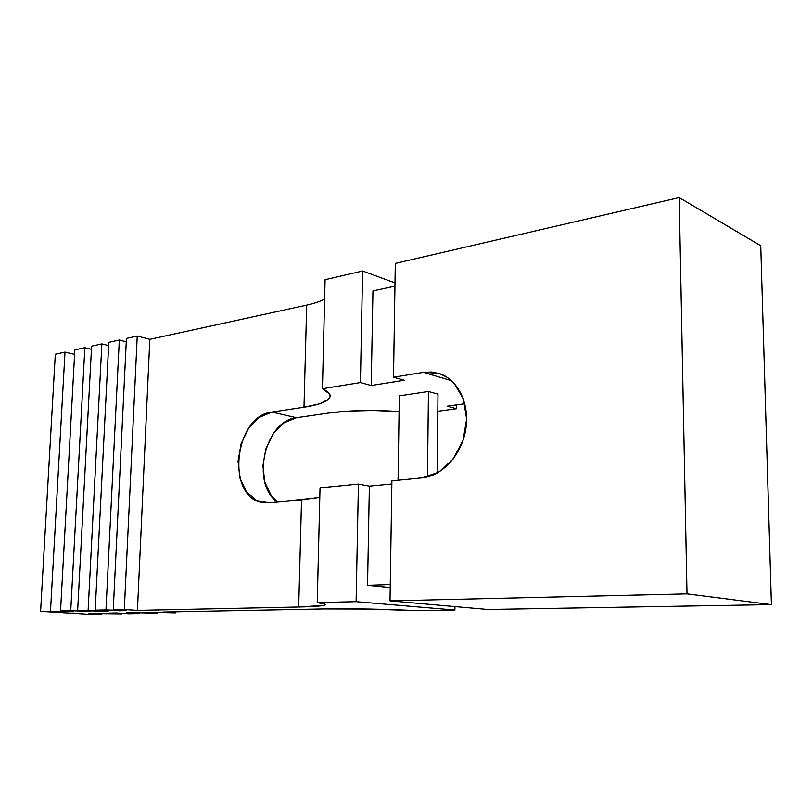 <?xml version="1.0" encoding="UTF-8"?>
<svg xmlns="http://www.w3.org/2000/svg" width="812" height="812" viewBox="0 0 812 812"><rect width="100%" height="100%" fill="white"/><g stroke="black" fill="none" stroke-linecap="round" stroke-linejoin="round"><path stroke-width="1.22" d="M464.84 403.737L447.229 406.183L456.506 408.71L437.81 411.268L456.506 408.71L456.527 404.894L456.506 408.71L447.229 406.183L464.84 403.737M399.078 411.542L373.144 410.486L349.19 411.065L328.484 413.075L296.522 417.733L271.908 412.08L303.992 407.218L319.563 403.797L328.525 399.291L330.139 396.753L329.672 394.094L322.435 388.715L360.416 382.564L371.216 385.507L404.234 380.26L393.515 377.215L423.468 372.363L451.563 380.706L423.468 372.363L431.771 372.018L439.82 373.713L447.3 377.397L453.888 382.98L463.378 398.905L466.646 419.073L463.084 440.226L453.258 458.912L438.835 472.117L422.199 477.842L391.892 480.805L390.014 600.87L686.993 593.876L679.187 197.58L395.302 263.413L393.515 377.215L423.468 372.363L438.521 373.297C457.501 378.798 469.904 403.229 465.855 428.868C461.967 454.517 442.388 476.045 422.199 477.842L391.892 480.805L390.014 600.87L487.86 609.477L390.014 600.87L686.993 593.876L771.4 604.615L686.993 593.876L679.187 197.58L760.732 245.731L679.187 197.58L395.302 263.413L393.515 377.215L404.234 380.26L371.216 385.507L372.952 290.929L394.947 286.128L372.952 290.929L371.216 385.507L360.416 382.564L362.609 270.995L360.416 382.564L322.435 388.715C327.672 391.171 330.261 393.637 330.22 396.083C329.479 400.895 320.74 404.609 303.992 407.218L271.908 412.08L296.522 417.733C264.692 420.586 250.421 484.378 277.602 502.08L271.33 495.817L264.824 482.237L262.926 465.783L265.859 448.823L273.208 433.791L283.926 422.869L296.522 417.733L328.484 413.075C349.302 410.263 372.83 409.745 399.078 411.542M428.452 391.475L399.311 395.84L398.053 480.207L399.311 395.84L428.452 391.475L437.983 394.155L428.452 391.475L427.477 476.918L428.452 391.475M306.703 305.109L149.824 339.325L137.248 336.026L124.317 609.528L137.248 336.026L126.428 338.431L113.254 609.771L126.428 338.431L137.248 336.026L149.824 339.325L137.441 610.38L124.317 609.528L113.254 609.771L126.367 610.614L105.976 609.924L95.207 610.157L108.311 610.989L88.122 610.309L77.647 610.543L90.731 611.365L70.745 610.695L60.545 610.918L73.608 611.72L40.6 611.345L91.441 614.42L101.378 614.237L88.985 613.476L121.709 613.852L109.305 613.09L116.217 612.948L128.621 613.73L139.136 613.527L126.723 612.745L133.818 612.613L157.01 613.202L144.597 612.4L151.885 612.258L175.372 612.857L162.958 612.045L323.876 608.929C348.652 608.411 389.902 609.193 417.003 610.695L454.903 610.045L356.103 601.672L358.417 484.084L369.369 486.114L367.542 585.34L390.267 584.569L367.542 585.34L390.227 587.594L367.542 585.34L369.369 486.114L391.851 483.952L369.369 486.114L358.417 484.084L320.029 487.839L317.238 602.585L356.103 601.672L358.417 484.084L320.029 487.839L317.238 602.585L324.759 604.087L323.673 605.407L298.694 607L137.441 610.38L124.317 609.528L113.254 609.771L126.367 610.614L119.09 610.766L105.976 609.924L95.207 610.157L108.311 610.989L101.226 611.142L77.647 610.543L90.731 611.365L70.745 610.695L60.545 610.918L73.608 611.72L40.6 611.345L91.441 614.42L101.378 614.237L88.985 613.476L121.709 613.852L109.305 613.09L116.217 612.948L128.621 613.73L139.136 613.527L126.723 612.745L133.818 612.613L157.01 613.202L144.597 612.4L151.885 612.258L175.372 612.857L162.958 612.045L323.876 608.929L369.561 609.051L417.003 610.695L454.903 610.045L454.933 606.584L454.903 610.045L356.103 601.672L317.238 602.585C322.648 603.306 325.348 603.986 325.348 604.615C324.678 605.833 315.797 606.635 298.694 607L137.441 610.38L149.824 339.325L306.703 305.109L303.992 407.218L306.703 305.109C314.122 303.485 320.09 301.475 324.617 299.07M317.248 497.766L269.148 502.851L263.321 502.669C225.614 498.659 233.805 415.754 271.908 412.08L259.261 417.368L248.472 428.543L241.062 443.88L238.058 461.165L239.895 477.933L246.371 491.757L256.602 500.537L269.148 502.851L301.536 499.898L298.694 607L301.536 499.898L319.796 497.208M487.86 609.477L771.4 604.615L760.732 245.731L771.4 604.615L487.86 609.477M394.997 282.911L362.609 270.995L394.997 282.911M325.084 279.693L362.609 270.995L325.084 279.693L322.435 388.715L325.084 279.693M55.307 354.255L65.001 352.103L74.602 354.387L65.001 352.103L50.496 611.131L65.001 352.103L55.307 354.255L40.6 611.345L55.307 354.255M74.846 349.911L84.854 347.688L91.441 349.292L84.854 347.688L70.745 610.695L84.854 347.688L74.846 349.911L60.545 610.918L74.846 349.911M91.604 346.186L101.865 343.902L108.625 345.587L101.865 343.902L88.122 610.309L101.865 343.902L91.604 346.186L77.647 610.543L91.604 346.186M108.788 342.359L119.323 340.015L126.266 341.791L119.323 340.015L105.976 609.924L119.323 340.015L108.788 342.359L95.207 610.157L108.788 342.359M101.378 614.237L101.419 613.425L101.378 614.237M121.709 613.852L121.729 613.293L121.709 613.852M139.136 613.527L139.156 612.948L139.136 613.527M157.01 613.202L157.041 612.593L157.01 613.202M175.372 612.857L175.412 611.801L175.372 612.857M119.09 610.766L119.12 610.147L119.09 610.766M101.226 611.142L101.256 610.543L101.226 611.142M83.829 611.507L83.859 610.928L83.829 611.507M63.549 611.933L63.59 611.101L63.549 611.933M437.983 394.155L437.181 473.071L437.983 394.155M263.321 502.669L263.92 502.76"/></g></svg>

